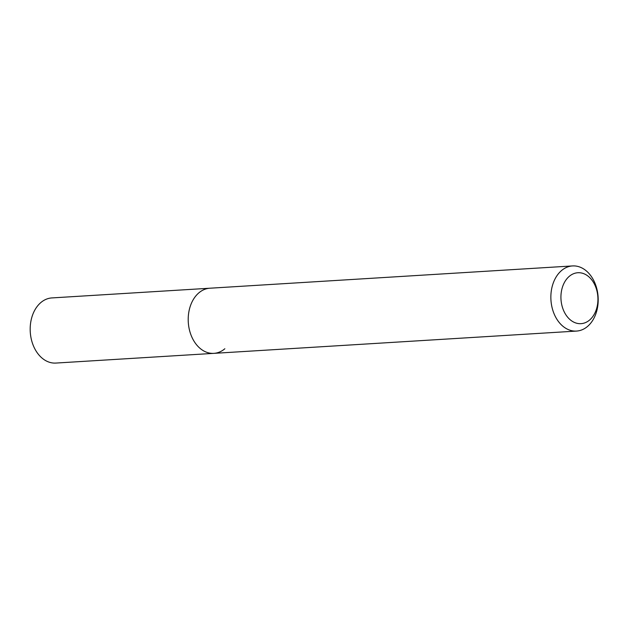 <?xml version="1.0" encoding="UTF-8"?>
<svg xmlns="http://www.w3.org/2000/svg" width="629" height="629" viewBox="0 0 629 629"><rect width="100%" height="100%" fill="white"/><g stroke="black" fill="none" stroke-linecap="round" stroke-linejoin="round"><path stroke-width="0.94" d="M569.284 276.335A25.514 18.477 -93.5 0 1 594.908 285.094A25.514 18.477 -93.5 0 1 589.577 320.059A25.514 18.477 -93.5 0 1 563.954 311.308A25.514 18.477 -93.5 0 1 569.284 276.335M561.548 270.541A32.629 23.635 -93.5 0 1 572.532 265.933A32.629 23.635 -93.5 0 1 596.905 289.104A32.629 23.635 -93.5 0 1 587.51 326.459A32.629 23.635 -93.5 0 1 576.534 331.074A32.629 23.635 -93.5 0 1 552.152 307.896A32.629 23.635 -93.5 0 1 561.548 270.541M224.86 348.749A32.629 23.635 -93.5 0 1 213.884 353.356A32.629 23.635 -93.5 0 1 189.502 330.186A32.629 23.635 -93.5 0 1 198.898 292.823A32.629 23.635 -93.5 0 1 209.882 288.216L51.853 297.926A32.629 23.635 -93.5 0 0 40.869 302.541A32.629 23.635 -93.5 0 0 31.474 339.896A32.629 23.635 -93.5 0 0 55.855 363.067L213.884 353.356A32.629 23.635 -93.5 0 1 189.502 330.186A32.629 23.635 -93.5 0 1 198.898 292.823A32.629 23.635 -93.5 0 1 209.882 288.216L572.532 265.933M576.534 331.074L213.884 353.356"/></g></svg>
